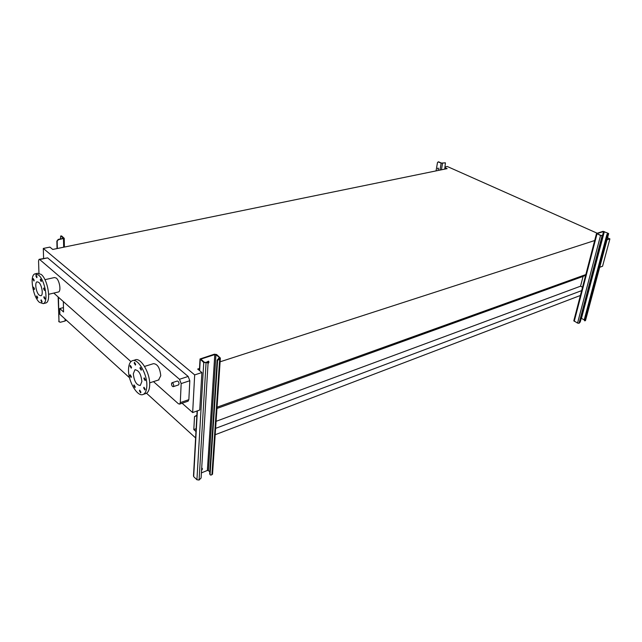 <?xml version="1.0" encoding="UTF-8"?>
<svg xmlns="http://www.w3.org/2000/svg" width="642" height="642" viewBox="0 0 642 642"><rect width="100%" height="100%" fill="white"/><g stroke="black" fill="none" stroke-linecap="round" stroke-linejoin="round"><path stroke-width="0.96" d="M202.013 468.106L201.62 469.519M201.564 470.385L202.495 468.885L201.708 468.074M208.441 361.149L207.944 363.035M208.032 363.717L209.019 362.12L208.514 361.173L206.547 362.2M206.058 362.858L199.084 480.039L201.098 478.009L208.04 363.597L207.527 362.634L203.747 362.545L200.039 358.966L214.34 354.207L216.611 354.512L220.358 358.043L217.598 360.515L210.095 474.31L210.48 475.048L211.29 475L212.558 473.74M217.598 360.515L217.132 360.146L209.669 473.9L210.095 474.31M199.084 480.039L196.925 479.751L193.675 476.629L193.491 475.802L197.126 410.96M217.132 360.146L219.46 357.514L215.937 354.729L214.797 354.577L200.826 359.111L204.437 362.329L207.414 362.545M209.798 471.894L208.425 470.61L207.366 470.466L201.411 472.889M210.183 474.775L209.669 473.9M60.757 235.983L61.624 235.959L64.232 238.318L58.406 239.699L57.17 241.175L57.339 248.502M65.781 320.294L65.083 321.024L60.22 322.284L58.992 321.465L58.438 297.23M57.17 241.175L58.093 239.45L63.55 238.254L60.693 235.999L60.452 238.984M56.857 240.927L57.034 248.566M58.141 296.957L58.992 321.465M59.128 321.931L58.687 321.193M602.108 235.742L579.052 323.287L580.248 321.963L602.806 236.457L602.645 235.63L600.527 235.534L596.522 233.455L603.103 231.313L608.672 233.576L607.276 235.02L584.629 320.157L584.766 320.856L585.52 320.478M607.276 235.02L606.81 234.812L584.196 319.933L584.629 320.157M579.052 323.287L577.551 323.087L573.812 320.767L596.506 233.536M606.81 234.812L607.886 233.182L603.568 231.513L597.076 233.6L600.856 235.429L602.22 235.445M584.22 319.844L581.211 318.304M584.71 320.823L584.196 319.933M173.709 385.69L173.284 386.653C172.281 386.596 171.679 385.633 171.486 383.755L171.912 382.784C172.907 382.849 173.509 383.812 173.709 385.69M178.508 384.927L179.054 383.924C178.861 382.054 178.259 381.091 177.256 381.035L172.024 382.752M145.196 389.317L143.952 387.246L143.672 387.937L144.907 389.999L145.196 389.317M145.437 379.895L144.193 377.833L143.904 378.531L145.148 380.594L145.437 379.895M141.465 369.511L140.237 367.449L139.948 368.163L141.176 370.217L141.465 369.511M135.687 364.383L134.475 362.345L134.186 363.059L135.398 365.097L135.687 364.383M131.53 367.457L130.342 365.434L130.053 366.133L131.249 368.155L131.53 367.457M131.369 376.766L130.174 374.743L129.901 375.434L131.088 377.456L131.369 376.766M135.237 386.941L134.034 384.911L133.761 385.593L134.956 387.624L135.237 386.941M140.935 392.174L139.715 390.119L139.442 390.793L140.662 392.848L140.935 392.174M158.542 379.992L160.765 375.739C159.938 367.978 157.507 363.95 153.47 363.661L144.546 366.413M146.833 385.986C146.649 390.416 145.509 393.193 143.407 394.324C137.677 397.727 128.007 381.38 128.52 369.487C128.657 364.905 129.82 362.032 132.019 360.868C137.637 357.482 147.491 374.013 146.833 385.986M132.966 360.579L134.868 360.01C140.502 356.623 150.364 373.106 149.682 385.064C149.498 389.485 148.35 392.262 146.24 393.394L145.325 393.69M133.311 373.796L134.932 369.8C138.712 370.113 141.031 374.021 141.874 381.525L140.269 385.465C136.481 385.16 134.162 381.268 133.311 373.796M34.187 280.329L33.296 278.612L33.071 279.326L33.962 281.044L34.187 280.329M34.491 288.852L33.601 287.143L33.376 287.841L34.267 289.55L34.491 288.852M37.734 297.607L36.835 295.89L36.61 296.58L37.517 298.297L37.734 297.607M42.067 301.579L41.16 299.846L40.936 300.536L41.85 302.27L42.067 301.579M44.988 298.378L44.065 296.636L43.841 297.334L44.763 299.076L44.988 298.378M44.731 289.767L43.808 288.017L43.576 288.731L44.499 290.473L44.731 289.767M41.417 280.851L40.502 279.11L40.269 279.832L41.184 281.573L41.417 280.851M37.035 276.967L36.137 275.241L35.904 275.964L36.803 277.689L37.035 276.967M39.443 302.366C32.846 296.893 29.372 275.306 34.925 273.869L38.536 275.017C45.205 280.257 48.768 302.278 43.231 303.634L39.443 302.366M35.583 273.725L37.589 273.283L41.216 274.423C47.893 279.647 51.432 301.628 45.879 302.992L45.237 303.144M38.777 282.368C41.891 284.847 43.544 295.103 40.96 295.753L39.202 295.176C36.104 292.64 34.467 282.48 37.067 281.814L38.777 282.368M58.173 292.046L58.502 291.966C61.287 291.275 59.626 280.642 56.311 278.09L54.482 277.537L44.948 279.679M153.478 381.621L178.396 403.754L179.632 404.099L180.29 402.622L181.164 383.587L179.495 379.278L39.692 259.537L39.074 259.344L38.552 260.933L38.953 273.179M53.776 293.081L130.944 361.615M199.501 368.468L197.68 369.062L201.893 372.537L199.734 410.029L192.664 412.557L194.678 374.904L43.295 248.446L49.899 247.106L52.732 249.449L447.129 168.629L444.994 167.674M43.6 258.397L43.295 248.446M192.664 412.557L182.119 403.24M188.002 401.194L188.852 399.661L189.815 380.722L188.154 376.445L47.644 257.867L39.186 259.32M582.551 287.175L580.553 286.188L583.08 276.421L585.664 275.201M586.467 274.343L217.044 407.205M595.327 240.325L220.102 361.799M196.861 415.703L194.526 416.546L196.885 415.238M583.08 276.421L216.964 408.456M196.131 428.72L193.812 429.578L194.526 416.546M580.553 286.188L216.097 421.321M195.97 431.528L193.812 429.578M581.652 290.625L215.616 428.366M580.392 295.472L215.19 434.73M63.462 307.598L59.73 308.529L59.85 314.267L129.548 377.761M146.536 393.233L195.609 437.94M63.341 301.579L63.55 311.98L59.73 308.529M201.893 372.537L194.678 374.904M607.541 237.821L609.9 238.872L607.011 239.811M445.115 166.944L447.297 166.503L597.148 233.198M599.692 267.273L602.565 266.245L609.9 238.872M438.574 168.958L437.932 168.068L437.595 168.517L438.237 169.4L438.574 168.958M438.374 169.336L438.133 168.068M438.181 161.872L441.158 163.172L445.428 162.835L444.737 169.119M438.679 161.856L441.487 163.1L445.251 162.811M438.342 161.92L437.491 162.53L436.062 170.9M219.725 358.469L211.924 474.743M200.24 359.705L199.622 370.667M197.367 410.872L193.675 476.629M203.747 362.545L196.925 479.751M201.163 358.894L201.123 359.632M214.797 354.577L207.366 470.466M215.937 354.729L208.425 470.61M219.46 357.514L219.428 358.027M206.748 362.634L206.283 362.257M218.577 358.316L219.042 358.685M63.494 238.688L63.662 247.21M65.043 318.994L65.083 321.024M61.624 235.959L60.998 236.079M608.504 233.696L585.319 320.703M596.988 233.953L574.229 321.337M600.527 235.534L577.551 323.087M603.568 231.513L602.501 235.574M604.347 231.618L581.443 318.392M602.429 235.638L601.963 235.429M607.717 233.592L608.183 233.792M39.692 259.537L47.644 257.867M180.29 402.622L188.852 399.661M181.164 383.587L189.815 380.722M179.495 379.278L188.154 376.445M441.158 163.172L439.963 170.098M442.531 163.349L441.407 169.801M220.358 358.043L212.526 474.245M200.015 359.424L199.389 370.474M207.061 362.257L207.527 362.634M64.232 238.318L64.393 247.058M65.765 319.652L65.781 320.591M608.672 233.576L585.496 320.567M602.172 235.421L602.645 235.63M173.284 386.653L178.628 384.887M149.65 382.857L159.007 379.839M143.407 394.324L146.24 393.394M134.932 369.8L135.374 369.664M179.632 404.099L188.186 401.138M48.672 294.285L58.502 291.966M43.231 303.634L45.879 302.992"/></g></svg>
